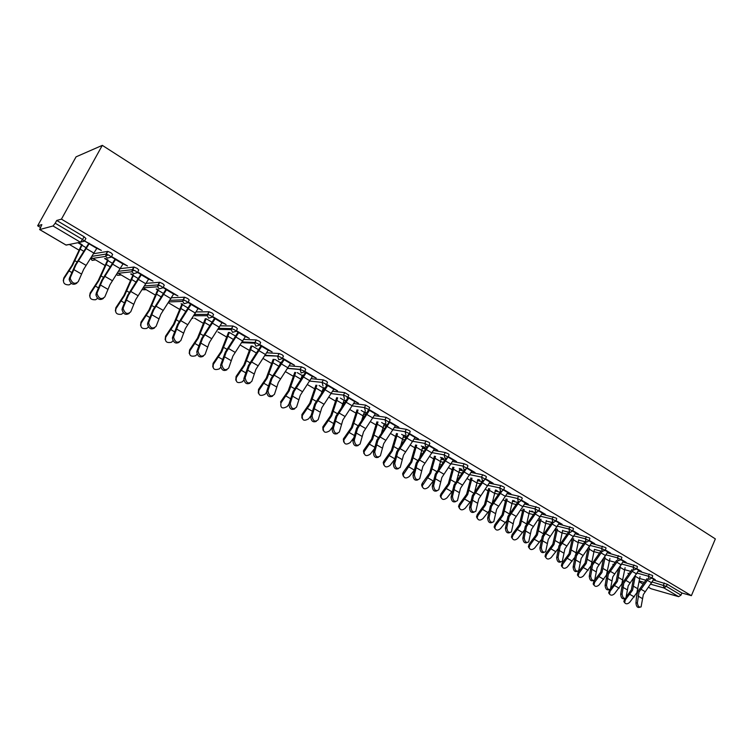 <?xml version="1.0" encoding="UTF-8"?>
<svg xmlns="http://www.w3.org/2000/svg" width="753" height="753" viewBox="0 0 753 753"><rect width="100%" height="100%" fill="white"/><g stroke="black" fill="none" stroke-linecap="round" stroke-linejoin="round"><path stroke-width="1.13" d="M39.683 229.552L66.151 245.101L80.392 242.202L53.03 225.985L39.683 229.552L41.848 224.62L37.65 225.796L40.323 227.368M69.342 244.452L78.933 250.1M91.254 257.347L104.959 265.414M117.524 272.812L130.382 280.37M143.183 287.91L155.231 294.997M168.258 302.668L179.515 309.295M194.603 318.18L203.272 323.272M218.003 331.951L226.502 336.949M240.894 345.429L249.224 350.324M263.296 358.607L271.466 363.417M285.434 371.634L293.237 376.227M307.356 384.538L314.547 388.774M328.816 397.17L335.414 401.057M349.816 409.528L355.858 413.086M370.382 421.633L375.879 424.871M390.525 433.493L395.494 436.42M410.253 445.098L414.724 447.734M429.577 456.478L433.568 458.831M448.524 467.632L452.045 469.703M467.095 478.56L470.173 480.367M485.299 489.271L487.944 490.834M503.145 499.785L505.376 501.093M520.652 510.082L522.488 511.165M537.83 520.191L539.27 521.038M554.679 530.112L555.752 530.743M571.207 539.845L571.922 540.259M612.829 564.336L613.422 564.684M627.974 573.249L628.84 573.767M37.65 225.796L76.072 156.84L102.304 145.357L715.35 538.903L691.386 595.67L61.435 219.142L102.304 145.357M648.465 587.18L651.166 588.771L678.66 596.668L664.005 587.98L650.714 584.224M653.519 580.008L667.252 584.272L666.349 586.399L681.004 595.115L681.898 592.997L691.386 595.67M667.252 584.272L681.898 592.997M681.004 595.115L678.66 596.668M651.947 577.683L655.298 579.669M653.868 579.226L655.166 579.998M93.617 253.705L107.801 251.389L110.945 252.763L112.649 254.42L111.303 256.905M108.714 255.041L105.749 255.502M61.435 219.142L56.729 220.46L84.082 236.753L85.898 238.485L84.505 241.007M123.097 263.87L127.483 265.941L111.491 256.557M111.322 256.877L115.595 259.418M104.582 258.524L107.491 260.246M108.187 260.143L105.279 258.42M146.214 283.326L159.627 282.29L162.789 283.665L164.295 285.18L163.024 287.58L166.564 289.698M159.834 285.5L157.763 285.651M173.727 293.952L177.915 295.92L163.222 287.194M156.182 289.048L157.622 289.905M158.394 289.858L156.944 289.001M196.204 311.93L209.07 311.78L212.261 313.144L213.579 314.528L212.374 316.853M208.449 314.566L207.489 314.575M222.079 322.679L226.088 324.552L212.553 316.505M212.421 316.947L215.236 318.613M243.831 339.434L256.302 339.942L259.521 341.297L260.66 342.577L259.512 344.827M268.303 350.145L272.134 351.924L259.672 344.516M259.606 344.978L261.762 346.258M289.321 365.864L301.445 366.862L304.701 368.226L305.69 369.394L304.598 371.577M312.533 376.425L316.213 378.119L304.739 371.304M304.72 371.784L306.273 372.707M302.226 375.446L303.28 376.076M303.506 375.738L302.405 375.088M322.999 390.421L323.865 390.195M332.807 391.249L344.733 392.642L348.846 395.071L347.782 397.226M354.898 401.594L358.428 403.213L347.914 396.963M347.905 397.443L348.903 398.026M344.102 400.219L345.909 401.293M346.135 400.963L344.272 399.862M363.595 414.037L365.949 414.376M374.457 415.628L386.195 417.341L390.205 419.675L389.179 421.812M395.513 425.727L398.911 427.28L389.292 421.558M389.282 422.028L389.762 422.311M386.844 425.37L384.275 423.986M386.995 425.144L384.444 423.638M403.062 437.107L406.253 437.653M414.376 439.037L425.963 441.023L429.116 442.359L429.869 443.272L428.871 445.381M434.49 448.882L437.757 450.36L428.975 445.145M423.007 446.463L425.087 447.696M422.847 446.811L424.927 448.035M440.957 459.292L444.91 460.055M452.675 461.551L464.13 463.754L467.246 465.081L467.942 465.928L466.964 468.018M471.924 471.124L475.058 472.536L467.067 467.792M460.629 468.733L462.003 469.533M459.914 468.733L461.843 469.872M477.383 480.64L482.005 481.619M489.45 483.2L500.783 485.591L503.87 486.909L504.519 487.69L503.569 489.761M507.899 492.5L510.92 493.855L503.663 489.544M496.067 490.118L497.347 490.881M512.407 501.206L517.64 502.392M524.803 504.03L539.082 507.889L539.675 508.604L538.753 510.656M542.499 513.057L545.407 514.355L538.847 510.449M532.682 511.372L531.524 511.099M546.132 521.01L551.911 522.413M558.82 524.079L572.948 528.069L573.504 528.738L572.6 530.771M575.81 532.842L578.615 534.093L572.694 530.573M578.615 540.108L584.893 541.708M591.557 543.402L605.553 547.506L606.08 548.118L605.196 550.132M607.897 551.911L610.598 553.097L605.28 549.935M623.098 562.039L636.972 566.218L637.462 566.793L636.596 568.788M638.817 570.285L641.434 571.423L636.68 568.6M638.45 571.103L652.249 575.33L652.729 575.876L651.872 577.871M623.493 561.183L626.157 562.35L621.121 559.357M594.418 549.398L600.922 551.092M607.473 552.806L621.413 556.947L621.912 557.54L621.037 559.554M591.999 542.461L594.757 543.685L589.138 540.343M562.529 530.649L568.562 532.145M575.339 533.83L589.411 537.877L589.947 538.517L589.053 540.541M559.31 523.043L562.171 524.314L555.93 520.605M529.434 511.202L534.941 512.492M541.972 514.148L556.175 518.073L556.759 518.77L555.836 520.812M513.8 500.613L514.591 501.084M525.368 502.872L528.333 504.199L521.424 500.096M495.06 491.022L500.001 492.104M507.306 493.714L518.582 496.189L521.65 497.498L522.271 498.251L521.33 500.312M479.096 479.661L479.925 480.141M477.976 479.426L479.765 480.48M490.09 481.911L493.168 483.304L485.553 478.776M459.349 470.07L463.641 470.936M471.246 472.479L482.635 474.785L485.741 476.103L486.41 476.913L485.45 478.993M441.795 457.579L443.724 458.728M441.569 457.88L443.564 459.066M453.391 460.111L456.591 461.561L448.214 456.582M422.198 448.308L425.784 448.957M433.719 450.407L445.239 452.506L448.374 453.843L449.099 454.718L448.11 456.817M406.752 436.938L406.083 436.448M403.759 435.507L405.914 436.787M406.799 436.872L403.919 435.168M415.204 437.427L418.527 438.943L409.34 433.474M383.531 425.68L386.317 426.123M394.619 427.45L406.291 429.304L409.463 430.65L410.244 431.601L409.227 433.719M364.396 412.23L366.56 413.51M366.777 413.181L364.565 411.872M375.418 413.783L378.881 415.374L368.819 409.397M368.819 409.867L369.544 410.3M343.462 402.516L345.138 402.403M353.854 403.561L365.685 405.123L369.742 407.505L368.697 409.641M323.385 387.964L324.825 388.821M325.042 388.482L323.555 387.607M333.937 389.141L337.542 390.807L326.557 384.265M326.548 384.755L327.809 385.498M311.309 378.684L323.319 379.898L326.567 381.253L327.499 382.373L326.425 384.538M280.615 362.664L281.274 363.05M281.5 362.711L280.803 362.297M290.658 363.426L294.414 365.167L282.45 358.061M282.413 358.532L284.257 359.623M266.835 352.79L279.137 353.552L282.366 354.908L283.429 356.131L282.309 358.353M245.44 336.563L249.365 338.389L236.376 330.671M236.282 331.122L238.757 332.591M220.3 325.814L232.959 326.021L236.16 327.376L237.393 328.713L236.207 331M232.959 326.021L231.218 329.635L232.555 332.346L236.066 331.282L234.832 329.955L231.519 328.59L232.856 326.011M181.087 303.779L181.85 304.24M182.65 304.212L181.887 303.76M198.18 308.476L202.275 310.396L188.175 302.019M188.015 302.442L191.177 304.325M171.515 297.764L184.636 297.2L187.817 298.574L189.219 300.023L187.986 302.386M184.457 300.202L182.904 300.259M130.683 273.97L132.848 275.24M133.573 275.174L131.417 273.894M148.708 279.09L152.991 281.104L137.686 272.012M137.47 272.417L141.376 274.732M120.264 268.633L134.025 267.023L137.178 268.397L138.778 269.979L137.47 272.426M134.589 270.449L132.048 270.732M77.86 242.711L81.54 244.894M82.199 244.763L78.51 242.579M96.873 248.292L101.363 250.42L84.562 240.904M84.534 240.96L89.193 243.727M56.729 220.46L55.204 223.208L82.585 239.482L84.082 236.753M53.03 225.985L55.204 223.208M639.852 607.238L639.626 607.295C637.556 607.953 636.332 606.57 635.946 603.144L637.405 602.758C637.782 606.193 639.015 607.577 641.085 606.918L643.326 594.606L654.009 578.897M637.405 602.758L638.996 592.084L648.389 578.916M647.091 578.558L637.744 591.717L636.53 596.404L635.946 603.144M626.562 596.404L631.334 589.834L633.565 578.069M640.031 576.6L636.897 592.705L629.649 602.353C627.569 604.179 625.894 604.283 624.642 602.645L623.851 601.581L624.755 598.531M635.278 575.81L632.576 590.192L625.319 599.877L624.642 602.645M624.378 602.287L623.851 601.581M624.585 598.494L624.444 598.531C622.307 599.256 621.056 597.873 620.67 594.371L622.119 593.976C622.505 597.487 623.766 598.87 625.894 598.146L628.2 585.815L638.958 569.955M622.119 593.976L623.785 583.246L633.282 569.908M631.993 569.55L622.543 582.888L620.67 594.371M609.036 589.599L608.979 589.608C606.796 590.408 605.497 589.025 605.101 585.448L606.551 585.043C606.946 588.62 608.236 590.004 610.429 589.213L612.801 576.864L623.644 560.853M606.551 585.043L608.311 574.247L617.893 560.731M616.613 560.383L607.078 573.899L605.101 585.448M593.223 580.535C590.973 581.391 589.655 579.998 589.251 576.356L590.691 575.932C591.105 579.584 592.432 580.977 594.682 580.111L597.12 567.743L608.038 551.582M590.691 575.932L592.536 565.079L602.221 551.375M600.95 551.045L591.321 564.741L589.251 576.356M577.156 571.32C574.85 572.176 573.504 570.765 573.108 567.094L574.539 566.661C574.963 570.398 576.327 571.791 578.643 570.83L581.147 558.462L592.15 542.132M574.539 566.661L576.478 555.752L586.267 541.84M585.006 541.529L575.273 555.413L573.108 567.094M560.778 561.926C558.415 562.792 557.041 561.371 556.655 557.662L558.086 557.201C558.528 561.032 559.931 562.416 562.303 561.38L564.872 549.003L575.96 532.512M558.086 557.201L560.119 546.236L570.021 532.107M568.76 531.834L558.924 545.916L556.655 557.662M610.975 588.168L616.189 581.043L618.618 568.487M625.103 567.677L621.818 583.952L614.523 593.703C612.387 595.567 610.692 595.642 609.431 593.938L608.65 592.875L609.77 589.599M620.35 566.388L617.413 581.401L610.118 591.18L609.431 593.938M609.224 593.646L608.65 592.875M593.797 584.855L593.176 583.999L593.863 581.269L600.772 572.101L603.417 558.698M609.902 558.594L606.466 575.047L599.134 584.893C596.941 586.803 595.209 586.86 593.948 585.062L593.176 583.999M605.045 557.305L601.986 572.449L594.635 582.323L593.948 585.062M578.106 575.913L577.419 574.963L578.125 572.261L585.072 562.999L587.999 548.645M590.794 566.068L583.453 575.932C581.194 577.871 579.443 577.899 578.182 576.017L577.419 574.963M589.467 548.052L586.276 563.329L578.878 573.315L578.182 576.017M594.437 549.351L591.359 564.656M562.115 566.802L561.371 565.738L562.086 563.084L569.08 553.719L572.384 538.32M574.398 557.813L567.489 566.802C565.164 568.788 563.376 568.788 562.115 566.793L561.371 565.738M573.607 538.63L570.275 554.048L562.83 564.138L562.115 566.793M578.69 539.92L575.781 554.349M545.774 557.474L545.031 556.345L545.756 553.737L552.787 544.278L556.241 528.728M557.851 549.022L551.234 557.502C548.833 559.535 547.007 559.498 545.756 557.399L545.031 556.345M557.446 529.03L553.973 544.588L546.48 554.782L545.756 557.399M562.651 530.319L559.771 544.24M544.099 552.354C541.671 553.229 540.278 551.798 539.901 548.043L541.322 547.572C541.774 551.488 543.214 552.881 545.652 551.742L548.288 539.364L559.46 522.704M541.322 547.572L543.45 536.55L553.464 522.196M552.203 521.951L542.264 536.24L539.901 548.043M529.133 547.977L528.38 546.763L529.114 544.212L536.192 534.649L539.807 518.958M541.04 539.939L534.668 548.024C532.183 550.104 530.328 550.038 529.086 547.808L528.38 546.763M540.993 519.241L537.36 534.959L529.83 545.257L529.086 547.808M546.32 520.53L543.402 534.065M527.1 542.593C524.615 543.487 523.184 542.038 522.817 538.244L524.229 537.755C524.7 541.765 526.187 543.148 528.691 541.915L531.392 529.547L542.659 512.718M524.229 537.755L526.46 526.676L536.541 512.172M535.336 511.88L525.283 526.375L522.817 538.244M512.172 538.291L511.419 536.983L512.162 534.508L519.288 524.841L523.053 509M523.928 530.63L517.791 538.367C515.212 540.503 513.32 540.39 512.106 538.028L511.419 536.983M524.229 509.273L520.445 525.142L512.859 535.552L512.106 538.028M529.688 510.553L526.714 523.749M509.772 532.644C507.221 533.557 505.762 532.098 505.404 528.258L506.816 527.749C507.306 531.863 508.84 533.237 511.4 531.9L514.177 519.532L525.519 502.533M506.816 527.749L509.15 516.614L519.382 501.818M518.149 501.602L507.983 516.323L505.404 528.258M494.881 528.427L494.128 527.006L494.89 524.625L502.053 514.854L505.988 498.844M506.496 521.095L500.585 528.531C497.912 530.724 495.982 530.564 494.806 528.051L494.128 527.006M507.155 499.107L503.202 515.137L495.568 525.66L494.806 528.051M512.746 500.378L509.706 513.245M492.114 522.507C489.488 523.439 488 521.961 487.652 518.073L489.055 517.556C489.572 521.763 491.144 523.137 493.78 521.678L496.622 509.329L508.059 492.151M489.055 517.556L491.493 506.345L501.912 491.21M500.604 491.163L490.344 506.072L487.652 518.073M477.27 518.365L476.517 516.822L477.28 514.544L484.49 504.67L488.603 488.49M488.735 511.362L483.059 518.506C480.263 520.756 478.306 520.539 477.167 517.857L476.517 516.822M489.751 488.744L485.619 504.934L477.939 515.579L477.167 517.857M495.493 489.996L492.387 502.533M474.108 512.162C471.416 513.113 469.891 511.626 469.543 507.682L470.936 507.145C471.482 511.466 473.11 512.831 475.811 511.249L478.72 498.928L490.25 481.562M470.936 507.145L473.496 495.888L484.123 480.339M482.72 480.508L472.357 495.625L469.543 507.682M459.302 508.106L458.558 506.421L459.33 504.275L466.587 494.279L470.879 477.939M470.625 501.442L465.185 508.284C462.267 510.59 460.271 510.308 459.198 507.456L458.558 506.421M472.009 478.174L467.698 494.542L459.97 505.301L459.198 507.456M477.882 479.463L474.729 491.615M455.744 501.611C452.977 502.59 451.424 501.084 451.085 497.093L452.468 496.538C453.042 500.961 454.708 502.317 457.476 500.613L460.469 488.32L472.084 470.776M452.468 496.538L455.132 485.214L466.032 469.157M464.507 469.599L454.021 484.97L451.085 497.093M440.985 497.639L440.26 495.794L441.032 493.799L448.327 483.69L452.817 467.161M452.129 491.333L446.971 497.865C443.903 500.227 441.87 499.879 440.882 496.82L440.26 495.794M453.927 467.387L449.428 483.934L441.644 494.815L440.882 496.82M459.274 468.46L459.885 468.818L456.751 480.452M437.013 490.843C434.17 491.85 432.58 490.335 432.25 486.287L433.624 485.713C434.227 490.25 435.949 491.596 438.783 489.751L441.851 477.496L453.56 459.763M433.624 485.713L436.411 474.334L447.696 457.485M445.955 458.417L435.309 474.098L432.25 486.287M422.301 486.965L421.614 484.941L422.367 483.115L429.709 472.893L434.406 456.177M435.498 456.384L430.782 473.129L422.207 485.958C423.092 489.234 425.153 489.657 428.382 487.238L433.257 481.035M440.458 457.325L441.531 457.956L438.434 469.025M417.906 479.859C414.988 480.894 413.359 479.369 413.03 475.265L414.395 474.672C415.035 479.322 416.804 480.659 419.713 478.673L422.857 466.455L434.66 448.524M414.395 474.672L417.303 463.227L429.135 445.249M427.073 446.953L416.221 463.01L413.03 475.265M403.241 476.075L402.601 473.844L403.326 472.216L410.714 461.881L415.628 444.957M416.701 445.145L411.778 462.097L403.175 474.861C403.928 478.362 406.018 478.88 409.434 476.395L413.981 470.559M421.256 445.964L422.81 446.887L419.779 457.325M398.412 468.648C395.41 469.721 393.744 468.178 393.414 464.017L394.77 463.396C395.447 468.168 397.273 469.486 400.248 467.359L403.476 455.189L415.374 437.06M394.77 463.396L397.81 451.894L409.736 433.709M407.853 435.14L396.746 451.687L393.414 464.017M383.804 464.959L383.221 462.502L383.898 461.1L391.334 450.642L396.473 433.502M397.528 433.681L392.379 450.84L383.766 463.509C384.369 467.265 386.477 467.877 390.092 465.335L394.29 459.904M401.66 434.377L403.712 435.592L400.775 445.334M378.524 457.203C375.427 458.313 373.714 456.76 373.394 452.525L374.74 451.894C375.465 456.789 377.347 458.097 380.378 455.8L383.691 443.686L395.692 425.36M374.74 451.894L377.912 440.326L389.941 421.944M372.98 417.953L385.028 419.769L389.037 422.094L376.867 440.138L373.394 452.525M363.953 453.607L363.473 450.906L364.076 449.748L371.558 439.168L376.942 421.812M377.968 421.972L372.575 439.357L364 451.904C364.396 455.923 366.513 456.647 370.363 454.05L374.166 449.089M381.649 422.537L384.237 424.071L381.413 433.041M358.212 445.512C355.03 446.67 353.27 445.098 352.95 440.806L354.286 440.147C355.058 445.174 356.997 446.454 360.094 443.997L363.501 431.949L375.596 413.425M354.286 440.147L357.59 428.523L369.723 409.933M368.603 409.943L356.574 428.344L352.95 440.806M343.697 442.02L343.34 439.046L351.369 427.459L357.016 409.858M358.023 409.999L352.376 427.629L343.839 440.034C343.999 444.336 346.126 445.174 350.22 442.529L353.59 438.105M361.224 410.451L364.348 412.305L361.694 420.419M337.476 433.568C334.2 434.782 332.402 433.201 332.082 428.824L333.391 428.146C334.228 433.304 336.214 434.566 339.377 431.949L342.879 419.967L355.077 401.227M333.391 428.146L336.855 416.465L349.081 397.659M348.065 397.537L335.857 416.305L332.082 428.824M323.018 430.179L322.821 426.932L330.755 415.505L336.685 397.65M337.664 397.772L331.744 415.665L323.291 427.92C323.169 432.495 325.287 433.446 329.663 430.772L332.544 426.951M340.365 398.111L344.055 400.304L341.608 407.439M316.298 421.379C312.928 422.631 311.083 421.04 310.754 416.597L312.062 415.891C312.947 421.181 314.999 422.424 318.208 419.628L321.823 407.731L334.125 388.774M312.062 415.891L315.667 404.145L327.997 385.131M327 385.018L314.688 404.013L310.754 416.597M301.897 418.084L301.906 414.564L309.718 403.307L315.931 385.169M316.9 385.272L310.678 403.439L302.348 415.534C301.897 420.381 304.005 421.464 308.674 418.762L311.008 415.647M319.056 385.508L323.338 388.049L321.145 394.101M294.677 408.907C291.204 410.234 289.303 408.634 288.973 404.107L290.263 403.382C291.213 408.804 293.322 410.018 296.588 407.044L300.315 395.221L312.721 376.048M288.973 404.107L290.263 403.382L294.018 391.569L306.462 372.321M305.483 372.236L293.068 391.447L288.973 404.097M295.703 372.481L289.161 390.958L280.963 402.911L280.558 401.951L288.22 390.845L294.762 372.396M280.963 402.911C280.182 408.004 282.271 409.199 287.232 406.498L289.039 404.06M297.275 372.631L302.179 375.531L300.315 380.359M272.577 396.172C269.103 397.584 267.136 396.022 266.675 391.485L267.946 390.741C269.028 396.134 271.202 397.32 274.459 394.299L278.337 382.449L290.846 363.05M267.983 390.581L271.908 378.712L284.446 359.247M283.505 359.172L270.976 378.618L266.713 391.334M258.288 393.085L258.552 389.357L266.27 378.11L273.151 359.332M274.064 359.397L267.174 378.204L258.928 390.308C258.072 395.325 260.152 396.624 265.16 394.205L267.71 390.751M275.024 359.463L280.577 362.748L279.118 366.184M249.996 383.145C246.513 384.651 244.48 383.136 243.887 378.59L245.139 377.808C246.344 383.155 248.575 384.322 251.841 381.3L255.869 369.394L268.492 349.759M245.214 377.498L249.299 365.572L261.95 345.872M261.037 345.825L248.405 365.497L243.963 378.279M235.774 380.161L236.066 376.491L243.831 365.092L251.088 345.947M251.973 345.994L244.716 365.177L236.414 377.432C235.463 382.317 237.506 383.738 242.522 381.686L243.859 379.936M252.274 346.013L258.495 349.684L257.771 351.209M226.917 369.827C223.425 371.436 221.316 369.958 220.591 365.403L221.824 364.593C223.142 369.892 225.439 371.031 228.705 368.019L232.912 356.047L245.647 336.177M221.937 364.132L226.192 352.15L238.955 332.205M238.07 332.177L225.326 352.084L220.704 364.941M212.751 366.946L213.08 363.341L220.902 351.792L228.479 332.412M235.717 336.214L229.336 332.44L221.749 351.849L213.4 364.273C212.374 369.026 214.37 370.561 219.377 368.857L220.714 367.229M203.319 356.207C199.827 357.91 197.644 356.48 196.768 351.915L197.992 351.077C199.423 356.329 201.776 357.44 205.051 354.437L209.438 342.408L222.276 322.293M198.133 350.456L202.566 338.408L215.443 318.227M214.577 318.227L201.729 338.379L196.91 351.293M189.219 353.421L189.596 349.891L197.455 338.201L205.305 318.707M212.205 322.303L206.134 318.717L198.284 338.238L189.869 350.813C188.787 355.444 190.735 357.082 195.714 355.717L197.117 354.164M179.186 342.257C175.684 344.074 173.425 342.69 172.409 338.116L172.578 337.335L173.774 336.469L173.604 337.25C175.157 342.446 177.576 343.537 180.861 340.535L185.426 328.449L198.378 308.09M173.774 336.469L178.405 324.364L191.384 303.93M190.556 303.958L177.595 324.355L172.578 337.335M165.161 339.575L165.575 336.149L173.482 324.298L182.047 303.854M188.156 308.081L182.405 304.683L174.282 324.308L165.811 337.052C164.681 341.561 166.582 343.293 171.515 342.239L173.021 340.751M154.497 327.997C150.995 329.918 148.661 328.59 147.494 323.988L148.859 322.162L148.661 323.103C150.327 328.242 152.812 329.315 156.106 326.322L160.869 314.17L173.934 293.557M148.859 322.162L153.678 309.991L166.78 289.303M165.98 289.35L152.906 310.01L147.682 323.056M140.547 325.4L141.009 322.086L148.972 310.076L157.829 289.519M163.542 293.519L158.139 290.329L149.725 310.067L141.206 322.981C140.039 327.376 141.884 329.193 146.769 328.421L148.426 326.99M129.234 313.389C125.732 315.432 123.323 314.152 121.986 309.539L123.351 307.506L123.144 308.608C124.923 313.7 127.464 314.754 130.768 311.77L135.738 299.562L148.915 278.685M123.351 307.506L128.377 295.289L141.592 274.337M140.83 274.412L127.643 295.327L122.202 308.438M115.369 310.885L115.868 307.695L123.887 295.534L133.055 274.854M138.364 278.629L133.319 275.645L124.603 295.496L116.037 308.579C114.833 312.881 116.64 314.773 121.468 314.265L123.294 312.853M103.377 298.433C99.885 300.598 97.382 299.365 95.885 294.734L97.25 292.512L97.015 293.774C98.907 298.809 101.514 299.845 104.836 296.88L110.013 284.615L123.313 263.465M97.25 292.512L102.483 280.238L115.811 259.013M115.096 259.117L101.777 280.304L96.12 293.472M89.616 296.004L90.153 292.973L98.21 280.643L107.698 259.851M112.583 263.381L107.924 260.623L98.897 280.577L90.275 293.839C89.052 298.056 90.821 300.023 95.603 299.741L97.608 298.339M76.91 283.119C73.418 285.406 70.829 284.22 69.163 279.57L69.408 278.149L70.509 277.16L70.264 278.582C72.269 283.561 74.942 284.578 78.284 281.622L83.677 269.31L97.099 247.888M70.509 277.16L75.959 264.821L89.419 243.323M88.732 243.454L75.3 264.915L69.408 278.149M63.252 280.747L63.826 277.913L71.94 265.404L81.757 244.499M86.2 247.765L81.936 245.243L72.589 265.31L63.901 278.761C62.668 282.902 64.41 284.935 69.135 284.86L71.356 283.439M644.22 582.389L639.175 580.968M639.071 581.664L643.006 583.98M652.352 582.031L666.349 586.399L664.005 587.98L663.421 585.128L664.334 583.001M80.392 242.202L82.585 239.482L84.402 241.195L80.392 242.202M65.991 244.998L69.907 244.33M639.551 578.455L645.867 580.224M637.264 573.146L648.389 576.205L648.982 579.076L649.641 579.255L651.806 578.022L648.389 576.205L649.312 574.059M624.576 569.663L630.685 571.339M609.328 560.712L615.22 562.303M621.903 564.101L633.075 567.103L634.017 564.948M593.797 551.601L599.473 553.097M606.259 554.886L617.488 557.841L618.439 555.667M577.993 542.32L583.424 543.722M590.324 545.501L601.6 548.41L602.569 546.217M561.889 532.879L567.075 534.188M574.097 535.948L585.42 538.8L586.399 536.588M545.483 523.26L550.415 524.465M557.549 526.215L568.929 529.001L569.927 526.771M528.775 513.461L533.435 514.572M540.692 516.304L552.128 519.024L553.135 516.774M506.769 500.557L511.739 503.484L516.116 504.491M523.504 506.195L534.997 508.849L536.023 506.581M494.382 493.309L498.458 494.222M505.978 495.898L517.537 498.477L518.582 496.189M476.687 482.955L480.452 483.755M488.113 485.403L499.728 487.897L500.783 485.591M458.643 472.395L462.078 473.1M469.881 474.701L481.562 477.11L482.635 474.785M440.241 461.627L443.329 462.238M451.292 463.801L463.029 466.098L464.13 463.754M421.464 450.661L424.203 451.16M432.307 452.675L444.129 454.868L445.239 452.506M402.318 439.47L404.662 439.884M412.945 441.333L424.833 443.404L425.963 441.023M382.769 428.062L384.717 428.382M393.17 429.756L405.133 431.714L406.291 429.304M363.671 414.046L363.332 414.743M362.824 416.428L364.339 416.654M385.884 423.195L385.028 419.769L386.195 417.341M343.613 402.206L342.455 404.559L343.519 404.709M346.361 402.337L352.366 405.895L364.49 407.571L365.685 405.123M323.15 390.11L322.246 392.529M331.282 393.621L343.519 395.109L344.733 392.642M309.756 381.084L322.086 382.383L323.319 379.898M287.74 368.292L300.193 369.375L301.445 366.862M265.235 355.237L277.81 356.075L279.09 353.552M242.202 341.918L254.928 342.483L256.227 339.932M218.643 328.327L231.623 328.59M194.773 315.761L195.347 314.66M194.528 314.462L207.583 314.368L208.939 311.77M169.82 300.325L183.092 299.816L184.476 297.2M144.501 285.924L158.026 284.926L159.438 282.281M118.541 271.259L132.368 269.687L133.808 267.014M91.894 256.359L106.088 254.081L107.557 251.38M633.687 570.012L636.53 568.957L633.075 567.103L633.687 570.012M618.109 560.787L620.961 559.724L617.488 557.841L618.109 560.787M602.24 551.384L605.12 550.311L601.6 548.41L602.24 551.384M586.069 541.802L586.954 542L588.968 540.729L585.42 538.8L586.069 541.802M569.597 532.051L570.558 532.239L572.515 530.969L568.929 529.001L569.597 532.051M552.815 522.102L553.85 522.281L555.742 521.02L552.128 519.024L552.815 522.102M535.694 511.965L536.833 512.144L538.659 510.873L534.997 508.849L535.694 511.965M518.252 501.62L519.485 501.79L521.227 500.529L517.537 498.477L518.252 501.62M476.037 485.826L476.649 485.883M503.456 489.987L499.728 487.897L500.463 491.078L501.818 491.229L503.456 489.987L507.851 492.594M457.965 475.265L458.897 475.416M485.337 479.237L481.562 477.11L482.315 480.329L483.803 480.452L485.337 479.237L490.043 482.014M439.554 464.45L440.797 464.752M463.801 469.364L465.448 469.448L466.851 468.262L463.029 466.098L463.801 469.364M420.786 453.353L422.245 453.89M444.919 458.172L446.727 458.201L447.988 457.071L444.129 454.868L444.919 458.172M401.66 441.973L402.639 442.726M425.643 446.755L427.638 446.698L428.739 445.654L424.833 443.404L425.643 446.755M405.971 435.093L405.133 431.714L408.305 433.05L409.095 433.992L408.173 434.942M382.797 431.093L382.166 430.274M362.673 419.026L362.315 418.197M365.365 411.044L364.49 407.571L367.699 408.917L368.556 409.943L368.038 410.583M342.267 406.498L342.201 405.425M344.413 398.629L343.519 395.109L346.738 396.464L347.321 397.961M321.832 392.812L323.103 390.11M323.009 385.95L322.086 382.383L325.324 383.738L326.143 385.037M287.646 368.433L300.118 369.525L301.144 372.989L304.438 371.897L303.45 370.74L300.118 369.525L301.464 366.871M279.137 353.552L277.631 356.527L278.779 359.736L282.149 358.654L281.085 357.449L277.857 356.084L264.934 355.67M256.302 339.942L254.665 343.236L255.926 346.201L259.361 345.119L258.213 343.857L255.003 342.493L254.665 343.236L241.713 342.643M217.956 329.343L231.218 329.635L231.519 328.581M191.799 318.528L193.079 318.18M209.07 311.78L207.263 315.705L208.637 318.18L212.233 317.126L210.906 315.742L207.715 314.377L207.263 315.705L193.653 315.771M184.636 297.2L182.772 301.426L184.184 303.694L187.845 302.64L186.433 301.2L183.092 299.816L182.772 301.426L168.766 301.915M142.053 289.632L145.442 289.745M159.627 282.29L157.735 286.78L159.147 288.86L162.893 287.815L161.387 286.309L158.026 284.926L157.735 286.78L143.277 287.787M116.564 274.271L117.619 275.325L120.828 274.996M134.025 267.023L132.114 271.758L133.516 273.668L137.347 272.642L135.738 271.071L132.368 269.687L132.114 271.758L117.139 273.395M107.801 251.389L106.333 254.09L109.486 255.465L111.19 257.112L107.274 258.128L105.881 256.359L90.831 258.693L92.186 260.387L95.659 259.87M106.333 254.09L105.881 256.359L106.333 254.09M92.054 260.359L90.718 258.157M640.747 589.091L645.076 591.623M637.979 596.009L642.328 598.522M647.429 580.328L651.75 582.878M651.769 578.088L653.83 579.311M634.28 596.922L629.95 594.428M624.519 598.814L625.319 599.877M639.495 578.775L635.203 576.252M637.998 588.884L633.687 586.371M625.555 580.224L629.96 582.803M622.75 587.199L627.174 589.759M632.275 571.376L636.68 573.974M636.492 569.014L638.779 570.369M610.09 571.198L614.58 573.824M607.238 578.229L611.737 580.827M616.858 562.256L621.329 564.901M620.933 559.771L623.456 561.267M594.343 562.011L598.917 564.675M591.444 569.089L596.028 571.743M601.148 552.966L605.704 555.667M605.092 550.358L607.85 551.996M578.295 552.646L582.954 555.366M575.348 559.78L580.017 562.482M585.147 543.506L589.797 546.254M588.95 540.767L591.962 542.555M561.954 543.111L566.698 545.878M558.952 550.292L563.715 553.05M568.844 533.877L573.579 536.673M572.496 530.997L575.763 532.936M619.173 588.215L614.768 585.674M609.328 590.117L610.118 591.18M624.519 569.955L620.152 567.376M622.947 580.111L618.552 577.551M603.802 579.349L599.313 576.76M593.863 581.269L594.635 582.323M609.281 560.966L604.828 558.35M607.624 571.179L603.153 568.571M588.149 570.322L583.575 567.687M578.125 572.261L578.878 573.315M593.759 551.827L589.232 549.153M592.018 562.086L587.472 559.432M572.205 561.126L567.555 558.444M562.086 563.084L562.83 564.138M577.956 542.508L573.344 539.788M576.13 552.824L571.499 550.123M555.968 551.761L551.234 549.022M545.756 553.737L546.48 554.782M561.86 533.02L557.164 530.253M559.95 543.393L555.225 540.635M545.304 533.388L550.142 536.211M542.254 540.626L547.102 543.431M552.241 524.05L557.06 526.902M555.733 521.038L559.272 523.137M539.43 542.216L534.602 539.43M529.114 544.212L529.83 545.257M545.464 523.363L540.673 520.539M543.459 533.783L538.649 530.978M528.333 523.486L533.265 526.366M525.227 530.78L530.178 533.642M535.308 514.045L540.23 516.953M538.649 510.882L542.461 513.151M522.573 532.493L517.65 529.66M512.162 534.508L512.859 535.552M528.757 513.518L523.881 510.647M526.582 523.947L521.763 521.132M511.033 513.395L516.059 516.323M507.88 520.737L512.915 523.655M518.055 503.851L523.071 506.807M521.227 500.538L525.321 502.976M505.395 522.591L500.378 519.702M494.89 524.625L495.568 525.66M509.301 513.875L504.548 511.108M493.403 503.098L498.524 506.091M490.194 510.506L495.333 513.48M500.472 493.45L505.574 496.472M487.888 512.492L482.777 509.546M477.28 514.544L477.939 515.579M494.392 493.262L489.328 490.278M491.681 503.606L487.003 500.877M475.425 492.603L480.649 495.653M472.15 500.067L477.393 503.098M482.532 482.842L487.746 485.92M470.041 502.204L464.827 499.192M459.33 504.275L459.97 505.301M476.705 482.842L471.547 479.802M473.712 493.13L469.119 490.457M457.09 481.901L462.408 485.017M453.758 489.431L459.104 492.518M464.243 472.027L469.552 475.171M466.898 468.262L471.877 471.218M451.847 491.7L446.529 488.641M441.032 493.799L441.644 494.815M458.681 472.216L453.419 469.119M455.386 482.447L450.878 479.83M438.378 470.983L443.818 474.155M434.989 478.569L440.449 481.722M445.578 460.996L451 464.206M448.063 457.071L453.353 460.215M433.267 480.988L427.864 477.873M422.367 483.115L422.96 484.132M440.298 461.382L434.933 458.219M436.693 471.557L432.278 468.987M419.299 459.848L424.843 463.086M415.844 467.491L421.407 470.71M426.537 449.739L432.071 453.014M428.918 445.701L434.443 448.986M414.112 469.938L408.823 466.888M403.326 472.216L403.89 473.223M421.548 450.332L416.07 447.103M417.623 460.441L413.303 457.928M399.824 448.487L405.481 451.781M396.304 456.186L401.989 459.471M407.109 438.255L412.757 441.597M409.519 434.18L415.157 437.521M394.563 458.662L389.395 455.687M383.898 461.1L384.444 462.107M402.422 439.065L396.831 435.771M398.158 449.099L393.941 446.642M379.945 436.881L385.724 440.251M376.368 444.647L382.157 448.007M387.277 426.527L393.047 429.935M389.715 422.414L395.466 425.831M374.608 447.15L369.572 444.251M364.076 449.748L364.593 450.746M382.91 427.563L377.206 424.203M378.298 437.531L374.194 435.13M359.652 425.04L365.553 428.476M356 432.871L361.92 436.298M367.031 414.564L372.914 418.037M369.497 410.394L375.371 413.886M354.23 435.403L349.336 432.58M343.839 438.171L344.337 439.159M362.993 415.825L357.167 412.39M358.023 425.709L354.023 423.384M338.935 412.945L344.949 416.456M335.217 420.842L341.26 424.334M348.846 398.13L354.851 401.697M333.428 423.402L328.675 420.663M323.188 426.349L323.658 427.337M342.662 403.843L336.713 400.342M337.325 413.642L333.438 411.383M317.766 400.596L323.922 404.182M313.982 408.559L320.147 412.126M325.249 389.856L331.386 393.49M327.762 385.602L333.89 389.245M312.184 411.157L307.572 408.493M302.094 414.282L302.537 415.251M321.908 391.607L315.836 388.03M316.185 401.321L312.42 399.128M296.145 387.974L302.433 391.645M292.286 396.003L298.593 399.655M303.675 377.102L309.944 380.811M306.217 372.81L312.476 376.528M290.479 398.638L286.027 396.069M300.711 379.117L294.508 375.465M294.583 388.736L290.95 386.618M274.054 375.079L280.483 378.834M270.12 383.183L276.558 386.91M281.631 364.076L288.041 367.859M284.201 359.727L290.602 363.53M268.294 385.837L264.011 383.371M258.552 389.357L258.928 390.308M279.015 366.334L272.727 362.626M272.511 375.869L269.019 373.836M251.483 361.901L258.044 365.732M247.464 370.071L254.043 373.883M259.098 350.757L265.649 354.625M261.705 346.361L268.247 350.249M245.629 372.763L241.515 370.391M236.066 376.491L236.414 377.432M256.5 353.072L250.476 349.514M249.958 362.73L246.598 360.772M228.394 348.432L235.105 352.348M224.3 356.668L231.03 360.565M236.066 337.137L242.767 341.09M238.701 332.704L245.393 336.676M222.455 359.397L218.521 357.138M213.08 363.341L213.4 364.273M233.486 339.509L227.726 336.111M226.907 349.288L223.697 347.425M204.797 334.661L211.659 338.662M200.609 342.963L207.499 346.954M212.515 323.216L219.368 327.263M215.179 318.726L222.022 322.792M198.754 345.731L195.018 343.575M189.596 349.891L189.869 350.813M209.955 325.635L204.477 322.406M203.329 335.556L200.279 333.777M180.654 320.571L187.676 324.665M176.381 328.948L183.431 333.024M188.429 308.965L195.432 313.107M191.121 304.438L198.114 308.589M174.517 331.753L170.978 329.71M165.575 336.149L165.811 337.052M185.897 311.46L180.701 308.401M179.214 321.503L176.334 319.818M155.965 306.16L163.147 310.349M151.598 314.603L158.808 318.783M163.778 294.395L170.95 298.64M166.507 289.811L173.67 294.065M149.715 317.446L146.393 315.535M141.009 322.086L141.206 322.981M161.274 296.946L156.398 294.075M154.553 307.12L151.833 305.539M130.693 291.411L138.044 295.694M126.231 299.929L133.61 304.203M138.552 279.485L145.894 283.825M141.319 274.845L148.642 279.203M124.339 302.81L121.233 301.021M115.868 307.695L116.037 308.579M136.077 282.093L131.521 279.41M129.309 292.418L126.777 290.94M104.818 276.313L112.348 280.7M100.271 284.907L107.82 289.284M112.734 264.218L120.245 268.661M115.538 259.531L123.04 263.983M98.361 287.834L95.49 286.178M90.153 292.973L90.275 293.839M110.286 266.901L106.079 264.416M103.472 277.358L101.137 275.993M78.331 260.849L86.04 265.348M73.681 269.527L81.418 273.998M86.303 248.594L93.993 253.14M89.136 243.85L96.817 248.405M71.761 272.492L69.144 270.976M63.826 277.913L63.901 278.761M83.875 251.333L80.034 249.064M77.022 261.94L74.886 260.689M650.893 588.648L648.446 587.208M642.987 583.999L639.062 581.702M66.038 245.073L39.598 229.552M382.11 430.49L382.759 431.13M362.231 418.499L362.598 419.129M342.031 405.999L342.154 406.658M343.547 402.196L342.54 404.239M195.234 314.65L194.651 315.761M191.855 318.444L192.787 318.18M142.016 289.679L145.122 289.764M117.515 275.316L120.508 275.024M116.536 274.318L117.477 275.297M92.092 260.378L95.339 259.917M66.066 245.092L69.596 244.396M422.207 485.958L421.614 484.941M403.175 474.861L402.601 473.844M383.766 463.509L383.221 462.502M364 451.904L363.473 450.906M343.839 440.034L343.34 439.046M323.291 427.92L322.821 426.932M302.348 415.534L301.906 414.564M266.675 391.485L267.946 390.741M243.887 378.59L245.139 377.808M220.591 365.403L221.824 364.593M196.768 351.915L197.992 351.077M172.409 338.116L173.604 337.25M147.494 323.988L148.661 323.103M121.986 309.539L123.144 308.608M95.885 294.734L97.015 293.774M69.163 279.57L70.264 278.582"/></g></svg>
